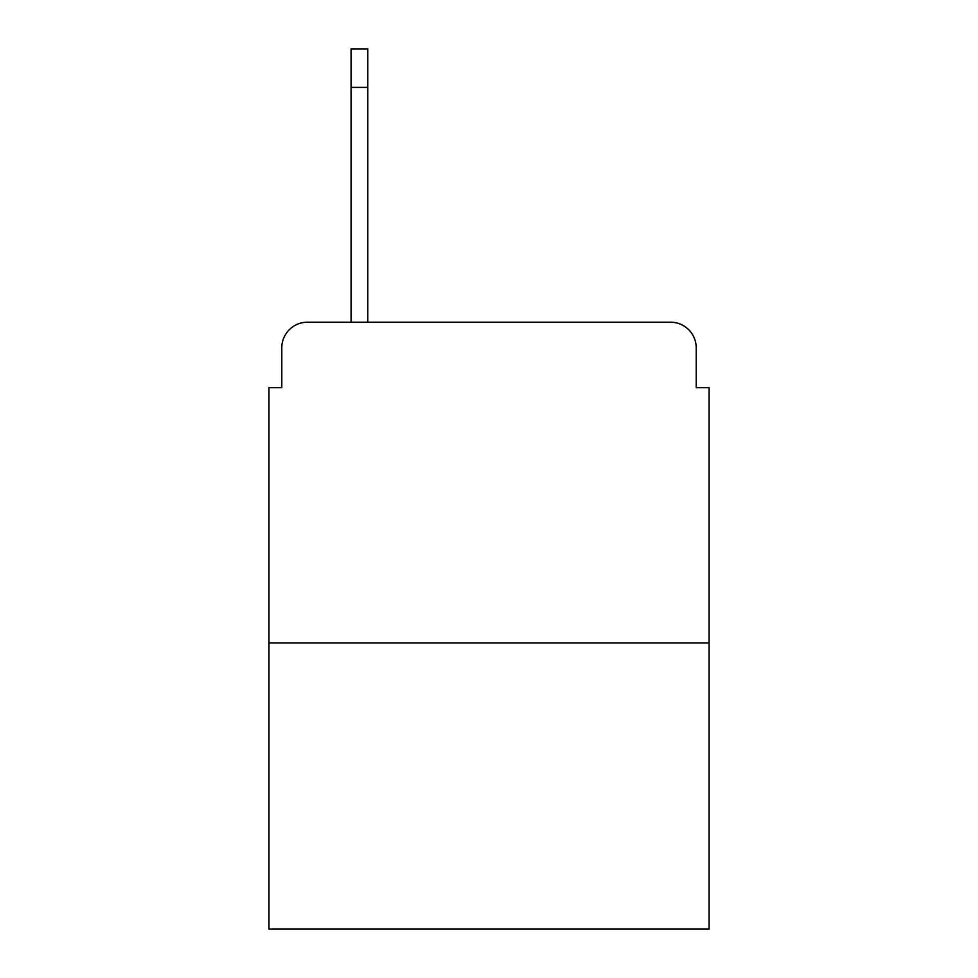 <?xml version="1.0" encoding="UTF-8"?>
<svg xmlns="http://www.w3.org/2000/svg" width="978" height="978" viewBox="0 0 978 978"><rect width="100%" height="100%" fill="white"/><g stroke="black" fill="none" stroke-linecap="round" stroke-linejoin="round"><path stroke-width="1.47" d="M281.786 347.862L281.786 387.63L281.786 347.862A25.66 25.66 0 0 1 307.447 322.202L351.065 322.202L351.065 48.9L367.752 48.9L367.752 322.202L388.914 322.202M709.05 642.974L268.95 642.974L268.95 929.1L709.05 929.1L709.05 387.63L696.214 387.63L696.214 347.862A25.66 25.66 0 0 0 670.553 322.202L307.447 322.202M268.95 642.974L268.95 387.63L281.786 387.63M589.086 322.202L670.553 322.202M696.214 387.63L696.214 347.862M367.752 87.397L351.065 87.397"/></g></svg>
